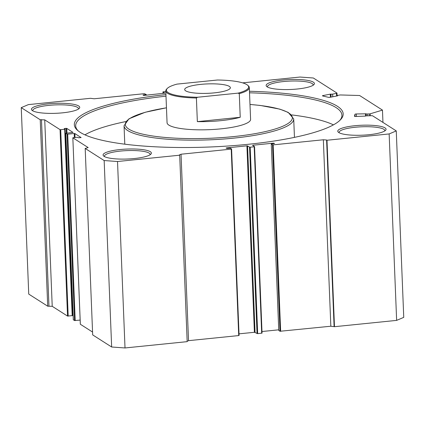 <?xml version="1.0" encoding="UTF-8"?>
<svg xmlns="http://www.w3.org/2000/svg" width="425" height="425" viewBox="0 0 425 425"><rect width="100%" height="100%" fill="white"/><g stroke="black" fill="none" stroke-linecap="round" stroke-linejoin="round"><path stroke-width="0.64" d="M396.259 130.905L403.75 317.358L396.637 320.386L334.475 326.697L326.984 140.25L389.151 133.939L396.259 130.905L372.677 115.855A1.307 0.271 -2.3 0 0 371.498 115.712L366.738 115.844A1.307 0.271 -2.3 0 0 365.388 116.11L355.709 116.471A1.307 0.271 177.7 0 1 354.471 116.248A1.307 0.271 177.7 0 1 354.471 116.232L354.971 114.277A1.307 0.271 177.7 0 1 355.89 113.996A1.307 0.271 177.7 0 1 356.341 113.969L365.973 113.799A1.307 0.271 -2.3 0 0 367.205 113.996L369.15 113.942A1.307 0.271 -2.3 0 0 370.249 113.794L382.463 110.102L359.603 95.508L340.744 94.966A1.307 0.271 -2.3 0 0 339.559 95.057L338.002 95.359A1.307 0.271 -2.3 0 0 337.482 95.593A1.307 0.271 -2.3 0 0 337.641 95.715L337.482 95.593M330.4 97.235L330.278 94.159L330.958 94.137A1.307 0.271 -2.3 0 0 332.26 94.159A1.307 0.271 -2.3 0 0 332.663 94.1L332.77 96.778M249.459 91.253A134.534 27.742 177.7 0 1 340.398 119.839A134.534 27.742 177.7 0 1 248.003 144.319A134.534 27.742 177.7 0 1 77.584 130.395A134.534 27.742 177.7 0 1 165.936 94.605M165.994 96.167A133.227 27.471 -2.3 0 0 75.687 125.901A133.227 27.471 -2.3 0 0 78.28 130.98M165.787 90.939L167.062 122.74A41.799 8.617 -2.3 0 0 221.021 128.844A41.799 8.617 -2.3 0 0 250.591 119.388L249.316 87.587A41.799 8.617 177.7 0 1 239.28 93.654L240.226 117.279A41.799 8.617 177.7 0 1 197.349 121.63L196.398 98.005A41.799 8.617 177.7 0 1 167.604 93.319A41.799 8.617 177.7 0 1 165.787 90.939A41.799 8.617 177.7 0 1 166.653 89.091L167.264 88.453A41.145 8.484 -2.3 0 0 197.561 97.245L238.064 93.133A41.145 8.484 -2.3 0 0 247.642 85.223A41.145 8.484 -2.3 0 0 246.845 84.633A41.145 8.484 -2.3 0 0 217.488 80.006L176.986 84.118A41.145 8.484 -2.3 0 0 167.264 88.453M294.286 137.408A84.899 17.505 -2.3 0 0 294.408 136.303L293.712 118.931A84.899 17.505 177.7 0 1 233.644 138.146A84.899 17.505 177.7 0 1 124.047 125.747L124.743 143.113A84.899 17.505 -2.3 0 0 124.955 144.208M125.688 121.587A133.227 27.471 -2.3 0 0 84.931 134.847M134.284 158.541A24.161 4.983 177.7 0 1 103.673 156.039A24.161 4.983 177.7 0 1 120.185 149.542A24.161 4.983 177.7 0 1 150.88 154.142A24.161 4.983 177.7 0 1 134.284 158.541M150.062 154.785A22.86 4.712 -2.3 0 0 150.126 154.403A22.86 4.712 -2.3 0 0 120.615 151.061A22.86 4.712 -2.3 0 0 104.444 156.235A22.86 4.712 -2.3 0 0 104.534 156.613M297.325 89.011A24.161 4.983 177.7 0 1 266.719 86.509A24.161 4.983 177.7 0 1 283.231 80.012A24.161 4.983 177.7 0 1 313.921 84.612A24.161 4.983 177.7 0 1 297.325 89.011M313.108 85.255A22.86 4.712 -2.3 0 0 313.167 84.873A22.86 4.712 -2.3 0 0 283.661 81.531A22.86 4.712 -2.3 0 0 267.49 86.705A22.86 4.712 -2.3 0 0 267.58 87.082M368.958 134.72A24.161 4.983 177.7 0 1 338.353 132.218A24.161 4.983 177.7 0 1 354.864 125.726A24.161 4.983 177.7 0 1 385.555 130.321A24.161 4.983 177.7 0 1 368.958 134.72M384.742 130.969A22.86 4.712 -2.3 0 0 384.8 130.581A22.86 4.712 -2.3 0 0 355.295 127.245A22.86 4.712 -2.3 0 0 339.123 132.414A22.86 4.712 -2.3 0 0 339.214 132.797M62.65 112.827A24.161 4.983 177.7 0 1 32.04 110.325A24.161 4.983 177.7 0 1 48.551 103.833A24.161 4.983 177.7 0 1 79.247 108.428A24.161 4.983 177.7 0 1 62.65 112.827M78.428 109.071A22.86 4.712 -2.3 0 0 78.492 108.688A22.86 4.712 -2.3 0 0 48.981 105.352A22.86 4.712 -2.3 0 0 32.81 110.521A22.86 4.712 -2.3 0 0 32.9 110.904M330.278 94.159L322.963 95.577A1.307 0.271 177.7 0 0 322.442 95.811A1.307 0.271 177.7 0 0 322.703 95.96L328.355 97.293A1.307 0.271 177.7 0 0 330.183 97.277L337.498 95.859M336.579 96.039L336.473 93.362L332.663 94.1M336.473 93.362A1.307 0.271 -2.3 0 0 336.988 93.123A1.307 0.271 -2.3 0 0 336.935 93.048L313.347 77.998L299.986 77.042L242.648 82.864M164.958 93.234L162.95 91.88L165.808 91.508M164.953 93.171L144.139 95.397L143.485 95.349L143.007 95.03L143.374 94.913L143.39 95.29M145.892 95.221L145.871 94.658L143.374 94.913M145.871 94.658L146.216 94.509L144.346 93.686L94.164 98.775L90.525 98.302L28.363 104.614L21.25 107.642L40.226 119.754L44.731 119.861L52.222 306.308L47.712 306.202L40.226 119.754M65.046 129.189L72.553 315.605L67.538 316.083L60.047 129.636L44.731 119.861M60.047 129.636L60.701 129.678L68.191 316.131M72.186 315.722L64.696 129.274L60.701 129.678M64.696 129.274L65.067 129.157L64.26 128.61L64.627 128.493L64.642 128.871M66.321 133.168L66.125 128.339L64.627 128.493M66.125 128.339L66.778 128.387L66.969 133.105M73.031 132.435L66.778 128.387M73.026 132.377L65.817 133.301L73.328 319.717M80.155 320.099L74.55 320.556L67.06 134.109L65.843 133.328M67.06 134.109L67.713 134.151L75.204 320.604M74.364 137.535L74.205 133.493L67.713 134.151M74.205 133.493L74.853 133.54L75.012 137.472M81.106 137.588L74.853 133.54M81.106 137.53L78.609 137.785L77.196 137.248L72.829 137.774L80.341 324.19M85.186 148.442L104.162 160.554L117.523 161.505L125.014 347.958L111.653 347.002L92.677 334.895L85.186 148.442L88.172 147.576L72.85 137.801M117.523 161.505L179.69 155.199L179.308 154.955L181.039 154.217L188.53 340.664L187.159 341.248M231.572 149.037L239.078 335.453L238.712 335.569L231.221 149.122L181.039 154.217M231.221 149.122L231.567 148.973L230.35 148.197L227.2 148.405L226.095 148.065L226.44 147.916L226.456 148.298M254.538 146.705L262.05 333.12L257.683 333.646L254.4 332.286L246.909 145.839L226.44 147.916M246.909 145.839L247.562 145.887L255.053 332.334M257.035 333.598L249.544 147.151L247.562 145.887M249.544 147.151L250.197 147.199L257.683 333.646M261.678 333.243L254.192 146.79L250.197 147.199M254.192 146.79L254.538 146.641L252.556 145.377L252.902 145.233L252.917 145.61M273.397 143.714L273.376 143.151L252.902 145.233M273.376 143.151L274.024 143.198L274.045 143.65M274.486 143.554L274.024 143.198M274.486 143.491L271.272 144.011L278.779 330.427M334.475 326.697L330.836 326.225L280.001 331.266L272.515 144.819L271.293 144.043M272.515 144.819L273.163 144.867L280.654 331.314M330.836 326.225L323.345 139.772L273.163 144.867M323.345 139.772L326.602 140.006L334.092 326.453M326.984 140.25L326.602 140.006M280.001 331.266L278.784 330.491M278.736 329.821L261.986 331.521M254.4 332.286L239.015 333.848M238.712 335.569L188.53 340.664M125.014 347.958L187.175 341.647L179.69 155.199M92.56 332.053L80.341 324.254M74.55 320.556L73.328 319.781M73.111 314.84L72.526 314.898M67.538 316.083L52.222 306.308M21.25 107.642L28.741 294.095L47.712 306.202M382.957 122.416L382.463 110.102M396.637 320.386L389.151 133.939M111.653 347.002L104.162 160.554M339.75 120.477A133.227 27.471 -2.3 0 0 341.928 115.207A133.227 27.471 -2.3 0 0 249.523 92.809M333.428 124.865A133.227 27.471 -2.3 0 0 291.741 114.915M48.96 306.074L41.475 119.627M200.855 84.373A22.86 4.712 -2.3 0 0 184.684 89.542A22.86 4.712 -2.3 0 0 214.195 92.878A22.86 4.712 -2.3 0 0 230.366 87.709A22.86 4.712 -2.3 0 0 200.855 84.373M247.642 85.223L248.301 85.808A41.799 8.617 177.7 0 1 249.316 87.587M196.398 98.005L197.561 97.245M238.064 93.133L239.28 93.654M197.349 121.63L240.226 117.279M330.958 94.137L331.075 97.107M356.341 113.969L356.442 116.45M166.467 107.823A83.592 17.239 -2.3 0 0 132.356 130.942A83.592 17.239 -2.3 0 0 233.213 136.627A83.592 17.239 -2.3 0 0 291.858 119.754A83.592 17.239 -2.3 0 0 249.99 104.47M370.249 113.794L370.329 115.743M146.221 94.573L146.242 95.184L146.242 94.541M162.972 91.906L163.035 93.479M322.963 95.577L322.979 96.029M355.056 116.45L354.971 114.277M365.574 116.009L365.484 113.719M367.205 113.996L367.28 115.828M369.224 115.775L369.15 113.942M365.973 113.799L366.058 115.897M293.712 118.931L288.246 112.412L279.809 109.14L260.398 105.464L249.99 104.433M166.462 107.785L145.153 112.28L128.95 118.819L124.047 125.747M80.32 324.222L72.829 137.774M73.307 319.749L65.817 133.301M72.553 315.605L65.067 129.157M162.95 91.88L163.014 93.479M278.757 330.459L271.272 144.011M254.559 146.673L262.05 333.12M231.593 149.005L239.078 335.453M336.988 93.123L337.105 95.938"/></g></svg>
